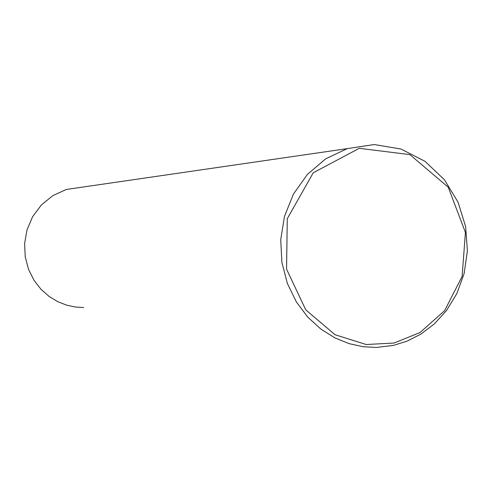 <?xml version="1.0" encoding="UTF-8"?>
<svg xmlns="http://www.w3.org/2000/svg" width="492" height="492" viewBox="0 0 492 492"><rect width="100%" height="100%" fill="white"/><g stroke="black" fill="none" stroke-linecap="round" stroke-linejoin="round"><path stroke-width="0.74" d="M393.483 345.384L376.429 347.457L363.121 346.712L349.179 343.656L334.96 337.918L320.956 329.173L307.826 317.18L296.344 301.891L287.396 283.49L281.91 262.488L280.717 239.745L284.45 216.474L293.392 194.162L307.371 174.432L325.698 158.836L347.204 148.627L374.283 144.543L401.041 149.051L425.045 161.339L444.43 179.758L458.077 202.218L465.629 226.548L467.4 250.828L464.134 273.527L456.822 293.619L446.533 310.513L434.27 323.988L420.894 334.111L407.124 341.122L393.483 345.384M394.092 343.029L366.177 344.523L335.083 334.732L305.753 309.855L286.565 269.155L287.273 218.706L313.263 172.76L359.271 148.32L409.848 154.611L448.218 187.2L465.42 232.433L462.123 276.418L444.614 310.655L420.094 332.494L394.092 343.029M83.677 307.525L75.356 307.02L66.66 305.157L57.822 301.701L49.157 296.479L41.057 289.351L34.009 280.292L28.554 269.419L25.246 257.027L24.6 243.602L27.005 229.856L32.638 216.652L41.389 204.936L52.853 195.619L66.322 189.463L347.204 148.627"/></g></svg>
